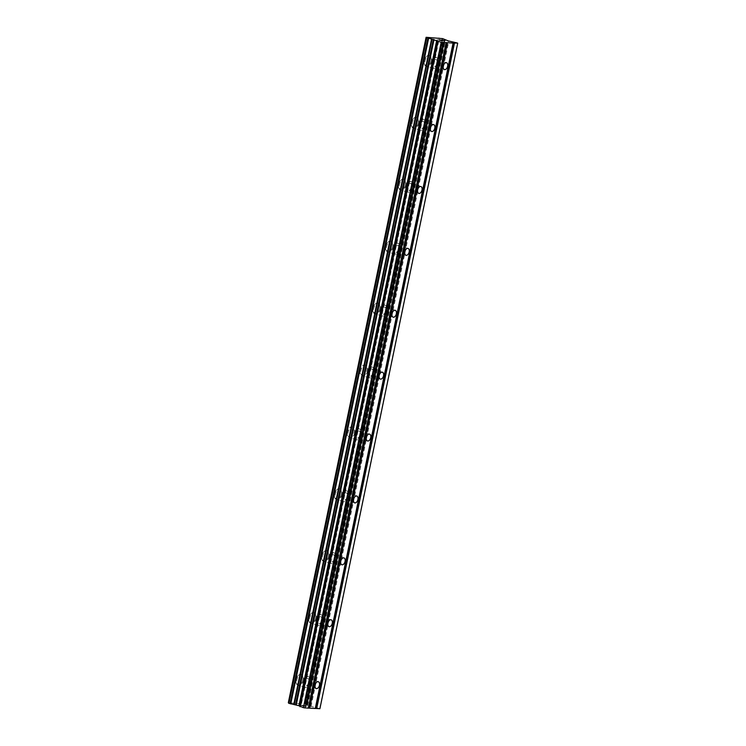 <?xml version="1.0" encoding="UTF-8"?>
<svg xmlns="http://www.w3.org/2000/svg" width="746" height="746" viewBox="0 0 746 746"><rect width="100%" height="100%" fill="white"/><g stroke="black" fill="none" stroke-linecap="round" stroke-linejoin="round"><path stroke-width="0.56" stroke-dasharray="3.73 2.8" d="M437.175 63.121A3.581 2.117 -73.3 0 1 433.986 66.45A3.581 2.117 -73.3 0 1 432.857 62.916A3.581 2.117 -73.3 0 1 436.046 59.596A3.581 2.117 -73.3 0 1 437.175 63.121M424.297 60.659A5.567 3.301 106.7 0 0 426.05 66.152A5.567 3.301 106.7 0 0 431.011 60.967A5.567 3.301 106.7 0 0 429.258 55.474A5.567 3.301 106.7 0 0 424.297 60.659A5.567 3.301 106.7 0 0 426.05 66.142A5.567 3.301 106.7 0 0 431.001 60.967A5.567 3.301 106.7 0 0 429.248 55.474A5.567 3.301 106.7 0 0 424.288 60.65M424.362 125.02A3.581 2.117 -73.3 0 1 421.173 128.349A3.581 2.117 -73.3 0 1 420.045 124.815A3.581 2.117 -73.3 0 1 423.224 121.486A3.581 2.117 -73.3 0 1 424.362 125.02M411.475 122.549A5.567 3.301 106.7 0 0 413.237 128.042A5.567 3.301 106.7 0 0 418.189 122.866A5.567 3.301 106.7 0 0 416.436 117.374A5.567 3.301 106.7 0 0 411.475 122.549A5.567 3.301 106.7 0 0 413.228 128.042A5.567 3.301 106.7 0 0 418.189 122.866A5.567 3.301 106.7 0 0 416.427 117.374A5.567 3.301 106.7 0 0 411.466 122.549M411.54 186.92A3.581 2.117 -73.3 0 1 408.351 190.249A3.581 2.117 -73.3 0 1 407.223 186.714A3.581 2.117 -73.3 0 1 410.412 183.385A3.581 2.117 -73.3 0 1 411.54 186.92M398.653 184.448A5.567 3.301 106.7 0 0 400.415 189.941A5.567 3.301 106.7 0 0 405.376 184.766A5.567 3.301 106.7 0 0 403.614 179.273A5.567 3.301 106.7 0 0 398.653 184.448A5.567 3.301 106.7 0 0 400.406 189.941A5.567 3.301 106.7 0 0 405.367 184.766A5.567 3.301 106.7 0 0 403.614 179.273A5.567 3.301 106.7 0 0 398.653 184.448M398.718 248.819A3.581 2.117 -73.3 0 1 395.529 252.148A3.581 2.117 -73.3 0 1 394.401 248.614A3.581 2.117 -73.3 0 1 397.59 245.285A3.581 2.117 -73.3 0 1 398.718 248.819M385.841 246.348A5.567 3.301 106.7 0 0 387.594 251.84A5.567 3.301 106.7 0 0 392.555 246.665A5.567 3.301 106.7 0 0 390.801 241.172A5.567 3.301 106.7 0 0 385.841 246.348A5.567 3.301 106.7 0 0 387.594 251.84A5.567 3.301 106.7 0 0 392.545 246.665A5.567 3.301 106.7 0 0 390.792 241.172A5.567 3.301 106.7 0 0 385.831 246.348M385.906 310.718A3.581 2.117 -73.3 0 1 382.717 314.047A3.581 2.117 -73.3 0 1 381.588 310.513A3.581 2.117 -73.3 0 1 384.768 307.184A3.581 2.117 -73.3 0 1 385.906 310.718M373.019 308.247A5.567 3.301 106.7 0 0 374.781 313.74A5.567 3.301 106.7 0 0 379.733 308.564A5.567 3.301 106.7 0 0 377.98 303.072A5.567 3.301 106.7 0 0 373.019 308.247A5.567 3.301 106.7 0 0 374.772 313.74A5.567 3.301 106.7 0 0 379.733 308.564A5.567 3.301 106.7 0 0 377.97 303.072A5.567 3.301 106.7 0 0 373.019 308.247M373.084 372.618A3.581 2.117 -73.3 0 1 369.895 375.947A3.581 2.117 -73.3 0 1 368.766 372.413A3.581 2.117 -73.3 0 1 371.956 369.084A3.581 2.117 -73.3 0 1 373.084 372.618M360.206 370.147A5.567 3.301 106.7 0 0 361.959 375.639A5.567 3.301 106.7 0 0 366.92 370.464A5.567 3.301 106.7 0 0 365.158 364.971A5.567 3.301 106.7 0 0 360.206 370.147M360.197 370.147A5.567 3.301 106.7 0 0 361.95 375.639A5.567 3.301 106.7 0 0 366.911 370.464A5.567 3.301 106.7 0 0 365.158 364.971A5.567 3.301 106.7 0 0 360.197 370.147M360.262 434.517A3.581 2.117 -73.3 0 1 357.082 437.846A3.581 2.117 -73.3 0 1 355.945 434.312A3.581 2.117 -73.3 0 1 359.134 430.983A3.581 2.117 -73.3 0 1 360.262 434.517M347.384 432.046A5.567 3.301 106.7 0 0 349.137 437.538A5.567 3.301 106.7 0 0 354.098 432.363A5.567 3.301 106.7 0 0 352.345 426.871A5.567 3.301 106.7 0 0 347.384 432.046M347.375 432.046A5.567 3.301 106.7 0 0 349.137 437.538A5.567 3.301 106.7 0 0 354.098 432.363A5.567 3.301 106.7 0 0 352.336 426.871A5.567 3.301 106.7 0 0 347.375 432.046M347.45 496.416A3.581 2.117 -73.3 0 1 344.26 499.736A3.581 2.117 -73.3 0 1 343.132 496.211A3.581 2.117 -73.3 0 1 346.312 492.882A3.581 2.117 -73.3 0 1 347.45 496.416M334.562 493.945A5.567 3.301 106.7 0 0 336.325 499.438A5.567 3.301 106.7 0 0 341.286 494.262A5.567 3.301 106.7 0 0 339.523 488.77A5.567 3.301 106.7 0 0 334.562 493.945A5.567 3.301 106.7 0 0 336.315 499.438A5.567 3.301 106.7 0 0 341.276 494.262A5.567 3.301 106.7 0 0 339.514 488.77A5.567 3.301 106.7 0 0 334.562 493.945M334.628 558.306A3.581 2.117 -73.3 0 1 331.438 561.635A3.581 2.117 -73.3 0 1 330.31 558.111A3.581 2.117 -73.3 0 1 333.499 554.782A3.581 2.117 -73.3 0 1 334.628 558.306M321.75 555.845A5.567 3.301 106.7 0 0 323.503 561.337A5.567 3.301 106.7 0 0 328.464 556.162A5.567 3.301 106.7 0 0 326.701 550.669A5.567 3.301 106.7 0 0 321.75 555.845A5.567 3.301 106.7 0 0 323.503 561.337A5.567 3.301 106.7 0 0 328.454 556.152A5.567 3.301 106.7 0 0 326.701 550.66A5.567 3.301 106.7 0 0 321.74 555.845M321.806 620.206A3.581 2.117 -73.3 0 1 318.626 623.535A3.581 2.117 -73.3 0 1 317.488 620.01A3.581 2.117 -73.3 0 1 320.677 616.681A3.581 2.117 -73.3 0 1 321.806 620.206M308.928 617.744A5.567 3.301 106.7 0 0 310.69 623.236A5.567 3.301 106.7 0 0 315.642 618.061A5.567 3.301 106.7 0 0 313.889 612.569A5.567 3.301 106.7 0 0 308.928 617.744A5.567 3.301 106.7 0 0 310.681 623.236A5.567 3.301 106.7 0 0 315.642 618.052A5.567 3.301 106.7 0 0 313.88 612.559A5.567 3.301 106.7 0 0 308.919 617.744M308.993 682.105A3.581 2.117 -73.3 0 1 305.804 685.434A3.581 2.117 -73.3 0 1 304.676 681.909A3.581 2.117 -73.3 0 1 307.865 678.58A3.581 2.117 -73.3 0 1 308.993 682.105M296.106 679.643A5.567 3.301 106.7 0 0 297.868 685.136A5.567 3.301 106.7 0 0 302.829 679.951A5.567 3.301 106.7 0 0 301.067 674.459A5.567 3.301 106.7 0 0 296.106 679.643A5.567 3.301 106.7 0 0 297.859 685.126A5.567 3.301 106.7 0 0 302.82 679.951A5.567 3.301 106.7 0 0 301.058 674.459A5.567 3.301 106.7 0 0 296.106 679.634M310.187 682.161A5.567 3.301 -73.3 0 1 305.235 687.346A5.567 3.301 -73.3 0 1 303.473 681.853A5.567 3.301 -73.3 0 1 308.434 676.669A5.567 3.301 -73.3 0 1 310.187 682.161M303.566 680.175A5.567 3.301 -73.3 0 1 298.605 685.35A5.567 3.301 -73.3 0 1 296.843 679.858A5.567 3.301 -73.3 0 1 301.804 674.682A5.567 3.301 -73.3 0 1 303.566 680.175M323.009 620.262A5.567 3.301 -73.3 0 1 318.048 625.446A5.567 3.301 -73.3 0 1 316.295 619.954A5.567 3.301 -73.3 0 1 321.246 614.769A5.567 3.301 -73.3 0 1 323.009 620.262M316.379 618.275A5.567 3.301 -73.3 0 1 311.427 623.451A5.567 3.301 -73.3 0 1 309.665 617.958A5.567 3.301 -73.3 0 1 314.625 612.783A5.567 3.301 -73.3 0 1 316.379 618.275M335.831 558.372A5.567 3.301 -73.3 0 1 330.87 563.547A5.567 3.301 -73.3 0 1 329.107 558.055A5.567 3.301 -73.3 0 1 334.068 552.879A5.567 3.301 -73.3 0 1 335.831 558.372M329.2 556.376A5.567 3.301 -73.3 0 1 324.24 561.561A5.567 3.301 -73.3 0 1 322.486 556.068A5.567 3.301 -73.3 0 1 327.438 550.884A5.567 3.301 -73.3 0 1 329.2 556.376M348.643 496.472A5.567 3.301 -73.3 0 1 343.692 501.648A5.567 3.301 -73.3 0 1 341.929 496.155A5.567 3.301 -73.3 0 1 346.89 490.98A5.567 3.301 -73.3 0 1 348.643 496.472M342.022 494.477A5.567 3.301 -73.3 0 1 337.061 499.661A5.567 3.301 -73.3 0 1 335.299 494.169A5.567 3.301 -73.3 0 1 340.26 488.984A5.567 3.301 -73.3 0 1 342.022 494.477M361.465 434.573A5.567 3.301 -73.3 0 1 356.504 439.748A5.567 3.301 -73.3 0 1 354.751 434.256A5.567 3.301 -73.3 0 1 359.703 429.081A5.567 3.301 -73.3 0 1 361.465 434.573M354.835 432.587A5.567 3.301 -73.3 0 1 349.874 437.762A5.567 3.301 -73.3 0 1 348.121 432.27A5.567 3.301 -73.3 0 1 353.082 427.094A5.567 3.301 -73.3 0 1 354.835 432.587M374.287 372.674A5.567 3.301 -73.3 0 1 369.326 377.849A5.567 3.301 -73.3 0 1 367.564 372.357A5.567 3.301 -73.3 0 1 372.524 367.181A5.567 3.301 -73.3 0 1 374.287 372.674M367.657 370.687A5.567 3.301 -73.3 0 1 362.696 375.863A5.567 3.301 -73.3 0 1 360.943 370.37A5.567 3.301 -73.3 0 1 365.894 365.195A5.567 3.301 -73.3 0 1 367.657 370.687M387.099 310.774A5.567 3.301 -73.3 0 1 382.148 315.95A5.567 3.301 -73.3 0 1 380.385 310.457A5.567 3.301 -73.3 0 1 385.346 305.282A5.567 3.301 -73.3 0 1 387.099 310.774M380.479 308.788A5.567 3.301 -73.3 0 1 375.518 313.963A5.567 3.301 -73.3 0 1 373.755 308.471A5.567 3.301 -73.3 0 1 378.716 303.296A5.567 3.301 -73.3 0 1 380.479 308.788M399.921 248.875A5.567 3.301 -73.3 0 1 394.96 254.05A5.567 3.301 -73.3 0 1 393.207 248.558A5.567 3.301 -73.3 0 1 398.159 243.382A5.567 3.301 -73.3 0 1 399.921 248.875M393.291 246.889A5.567 3.301 -73.3 0 1 388.33 252.064A5.567 3.301 -73.3 0 1 386.577 246.572A5.567 3.301 -73.3 0 1 391.538 241.396A5.567 3.301 -73.3 0 1 393.291 246.889M412.743 186.976A5.567 3.301 -73.3 0 1 407.782 192.151A5.567 3.301 -73.3 0 1 406.02 186.659A5.567 3.301 -73.3 0 1 410.981 181.483A5.567 3.301 -73.3 0 1 412.743 186.976M406.113 184.989A5.567 3.301 -73.3 0 1 401.152 190.165A5.567 3.301 -73.3 0 1 399.399 184.672A5.567 3.301 -73.3 0 1 404.351 179.497A5.567 3.301 -73.3 0 1 406.113 184.989M425.556 125.076A5.567 3.301 -73.3 0 1 420.595 130.252A5.567 3.301 -73.3 0 1 418.842 124.759A5.567 3.301 -73.3 0 1 423.803 119.584A5.567 3.301 -73.3 0 1 425.556 125.076M418.926 123.09A5.567 3.301 -73.3 0 1 413.974 128.265A5.567 3.301 -73.3 0 1 412.212 122.773A5.567 3.301 -73.3 0 1 417.173 117.598A5.567 3.301 -73.3 0 1 418.926 123.09M438.378 63.177A5.567 3.301 -73.3 0 1 433.417 68.352A5.567 3.301 -73.3 0 1 431.664 62.86A5.567 3.301 -73.3 0 1 436.615 57.684A5.567 3.301 -73.3 0 1 438.378 63.177M431.748 61.191A5.567 3.301 -73.3 0 1 426.787 66.366A5.567 3.301 -73.3 0 1 425.034 60.874A5.567 3.301 -73.3 0 1 429.994 55.698A5.567 3.301 -73.3 0 1 431.748 61.191M303.911 705.315L305.31 705.735L303.911 705.315M305.31 705.735L304.545 705.697L305.31 705.725M304.778 705.763L305.543 705.8L304.778 705.763M305.543 705.8L306.942 706.22L305.543 705.8M306.942 706.22L305.534 706.154L306.942 706.21M305.767 706.229L302.279 705.175L305.776 706.22M301.869 705.334L301.393 705.222L301.869 705.324M300.657 705.101L300.134 705.082L300.657 705.091M301.095 705.464L302.139 705.679L301.095 705.455M302.139 705.679L304.228 706.098L302.139 705.679M304.228 706.098L302.736 706.024L304.228 706.089M302.969 706.098L304.844 706.182L300.293 705.184L304.844 706.173L302.969 706.089M319.903 708.7L307.65 705.464L304.872 704.028L288.301 702.713M306.634 704.569L444.364 39.482L306.634 704.569M440.382 40.265L439.618 40.228M437.576 39.65L442.62 40.769M437.995 39.734L439.366 39.799M441.371 39.958L444.597 40.871M308.201 708.075L446.005 42.662M301.011 703.31L438.816 37.897M301.235 703.347L439.03 37.943M301.552 703.413L439.357 38.009M306.942 705.035L444.747 39.622M307.138 705.119L444.933 39.706L307.138 705.119M319.698 708.458L457.503 43.044M315.204 708.402L453.009 42.988M288.777 703.245L426.581 37.832M304.573 703.982L442.378 38.578M304.844 704.028L442.639 38.615L304.872 704.028M305.217 704.112L443.012 38.699M306.447 704.485L444.252 39.072M306.625 704.56L444.43 39.146M306.569 704.588L444.318 39.463M307.296 705.315L445.092 39.902M307.65 705.464L445.446 40.051M310.355 706.275L448.15 40.862M311.045 706.434L448.84 41.03M315.856 707.348L453.652 41.935M316.537 707.506L454.342 42.102M444.43 69.583L433.986 66.45M431.617 131.482L421.173 128.349M418.795 193.382L408.351 190.249M405.973 255.281L395.529 252.148M393.161 317.181L382.717 314.047M380.339 379.08L369.895 375.947M367.517 440.97L357.082 437.846M354.704 502.869L344.26 499.736M341.882 564.769L331.438 561.635M329.061 626.668L318.626 623.535M316.248 688.567L305.804 685.434M305.235 687.346L298.605 685.35M318.048 625.446L311.427 623.451M330.87 563.547L324.24 561.561M343.692 501.648L337.061 499.661M356.504 439.748L349.874 437.762M369.326 377.849L362.696 375.863M382.148 315.95L375.518 313.963M394.96 254.05L388.33 252.064M407.782 192.151L401.152 190.165M420.595 130.252L413.974 128.265M433.417 68.352L426.787 66.366M436.615 57.684L429.994 55.698M423.803 119.584L417.173 117.598M410.981 181.483L404.351 179.497M398.159 243.382L391.538 241.396M385.346 305.282L378.716 303.296M372.524 367.181L365.894 365.195M359.703 429.081L353.082 427.094M346.89 490.98L340.26 488.984M334.068 552.879L327.438 550.884M321.246 614.769L314.625 612.783M308.434 676.669L301.804 674.682M318.3 681.713L307.865 678.58M331.121 619.814L320.677 616.681M343.943 557.915L333.499 554.782M356.756 496.015L346.312 492.882M369.578 434.116L359.134 430.983M382.4 372.217L371.956 369.084M395.212 310.317L384.768 307.184M408.034 248.418L397.59 245.285M420.847 186.519L410.412 183.385M433.668 124.619L423.224 121.486M446.49 62.72L436.046 59.596M289.103 703.161L426.908 37.757M306.242 704.662L444.038 39.258"/><path stroke-width="1.12" d="M447.619 66.254A3.581 2.117 -73.3 0 1 444.43 69.583A3.581 2.117 -73.3 0 1 443.301 66.049A3.581 2.117 -73.3 0 1 446.49 62.72A3.581 2.117 -73.3 0 1 447.619 66.254M434.797 128.153A3.581 2.117 -73.3 0 1 431.617 131.482A3.581 2.117 -73.3 0 1 430.479 127.948A3.581 2.117 -73.3 0 1 433.668 124.619A3.581 2.117 -73.3 0 1 434.797 128.153M421.984 190.053A3.581 2.117 -73.3 0 1 418.795 193.382A3.581 2.117 -73.3 0 1 417.667 189.848A3.581 2.117 -73.3 0 1 420.847 186.519A3.581 2.117 -73.3 0 1 421.984 190.053M409.162 251.952A3.581 2.117 -73.3 0 1 405.973 255.281A3.581 2.117 -73.3 0 1 404.845 251.747A3.581 2.117 -73.3 0 1 408.034 248.418A3.581 2.117 -73.3 0 1 409.162 251.952M396.34 313.852A3.581 2.117 -73.3 0 1 393.161 317.181A3.581 2.117 -73.3 0 1 392.023 313.646A3.581 2.117 -73.3 0 1 395.212 310.317A3.581 2.117 -73.3 0 1 396.34 313.852M383.528 375.751A3.581 2.117 -73.3 0 1 380.339 379.08A3.581 2.117 -73.3 0 1 379.21 375.546A3.581 2.117 -73.3 0 1 382.4 372.217A3.581 2.117 -73.3 0 1 383.528 375.751M370.706 437.65A3.581 2.117 -73.3 0 1 367.517 440.97A3.581 2.117 -73.3 0 1 366.389 437.445A3.581 2.117 -73.3 0 1 369.578 434.116A3.581 2.117 -73.3 0 1 370.706 437.65M357.884 499.54A3.581 2.117 -73.3 0 1 354.704 502.869A3.581 2.117 -73.3 0 1 353.567 499.344A3.581 2.117 -73.3 0 1 356.756 496.015A3.581 2.117 -73.3 0 1 357.884 499.54M345.072 561.44A3.581 2.117 -73.3 0 1 341.882 564.769A3.581 2.117 -73.3 0 1 340.754 561.244A3.581 2.117 -73.3 0 1 343.943 557.915A3.581 2.117 -73.3 0 1 345.072 561.44M332.25 623.339A3.581 2.117 -73.3 0 1 329.061 626.668A3.581 2.117 -73.3 0 1 327.932 623.143A3.581 2.117 -73.3 0 1 331.121 619.814A3.581 2.117 -73.3 0 1 332.25 623.339M319.437 685.238A3.581 2.117 -73.3 0 1 316.248 688.567A3.581 2.117 -73.3 0 1 315.11 685.033A3.581 2.117 -73.3 0 1 318.3 681.713A3.581 2.117 -73.3 0 1 319.437 685.238M308.285 708.075L315.278 708.486L453.074 43.072L441.194 42.28L426.097 37.3L442.639 38.615L448.15 40.862L457.503 43.044L453.074 43.072M288.73 703.254L298.932 705.735L303.389 707.693L308.266 708.15L446.071 42.746M426.516 37.85L288.73 703.273M288.786 702.937L426.208 37.384M426.097 37.3L288.404 702.797M315.288 708.402L319.903 708.7L457.699 43.287M439.385 40.153L440.149 40.181L439.385 40.153M440.382 40.256L439.618 40.228M441.017 40.638L442.415 40.704L441.017 40.648M442.62 40.769L439.366 39.799M444.569 40.862L441.371 39.948M426.125 37.337L288.32 702.741L426.125 37.337M290.483 703.795L428.288 38.391L290.502 703.804M309.114 708.113L446.91 42.708M309.665 708.215L447.46 42.811M305.03 708.001L442.835 42.597M303.389 707.693L441.194 42.28M294.232 704.513L432.027 39.1M293.803 704.41L431.598 39.006M316.668 708.551L454.463 43.137M316.118 708.448L453.913 43.035M300.228 706.742L438.033 41.338M299.873 706.593L437.678 41.189M299.286 705.884L437.081 40.471M298.932 705.735L436.736 40.331M296.227 704.923L434.032 39.519M295.537 704.756L433.342 39.352M290.763 703.842L428.568 38.428M290.138 703.72L427.943 38.307M288.898 703.347L426.703 37.934"/></g></svg>
